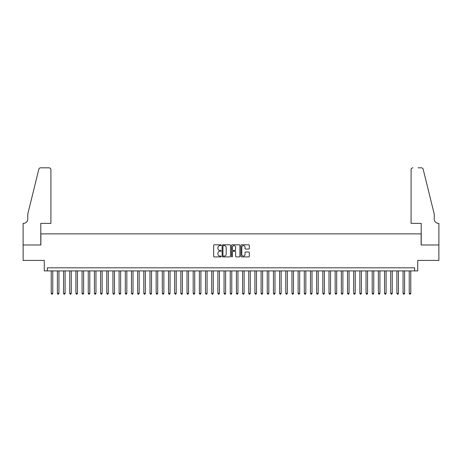 <?xml version="1.0" encoding="UTF-8"?>
<svg xmlns="http://www.w3.org/2000/svg" width="462" height="462" viewBox="0 0 462 462"><rect width="100%" height="100%" fill="white"/><g stroke="black" fill="none" stroke-linecap="round" stroke-linejoin="round"><path stroke-width="0.69" d="M221.125 245.212A0.422 0.422 0 0 0 220.697 244.785L214.264 244.785A0.606 0.606 0 0 0 213.658 245.391L213.658 256.3A0.606 0.606 0 0 0 214.264 256.907L220.697 256.907A0.422 0.422 0 0 0 221.125 256.479A0.422 0.422 0 0 0 220.697 256.058L219.866 256.058A1.94 1.94 0 0 1 217.925 254.117L217.925 253.211A1.94 1.94 0 0 1 219.866 251.27L220.697 251.27A0.422 0.422 0 0 0 221.125 250.843A0.422 0.422 0 0 0 220.697 250.421L219.866 250.421A1.94 1.94 0 0 1 217.925 248.481L217.925 247.574A1.94 1.94 0 0 1 219.866 245.634L220.697 245.634A0.422 0.422 0 0 0 221.125 245.212M248.706 249.058A0.606 0.606 0 0 0 249.313 248.452L249.313 245.391A0.606 0.606 0 0 0 248.706 244.785L241.557 244.785A0.606 0.606 0 0 0 240.95 245.391L240.95 256.3A0.606 0.606 0 0 0 241.557 256.907L248.706 256.907A0.606 0.606 0 0 0 249.313 256.3L249.313 252.604A0.606 0.606 0 0 0 248.706 251.998L245.645 251.998A0.606 0.606 0 0 0 245.039 252.604L245.039 254.435A1.623 1.623 0 0 1 243.422 256.058A1.623 1.623 0 0 1 241.799 254.435L241.799 247.257A1.623 1.623 0 0 1 243.422 245.634A1.623 1.623 0 0 1 245.039 247.257L245.039 248.452A0.606 0.606 0 0 0 245.645 249.058L248.706 249.058M414.639 270.905L417.729 270.905L417.729 260.412L438.871 260.412L438.871 244.981L421.125 244.981L421.125 233.87L40.875 233.87L40.875 244.981L23.129 244.981L23.129 260.412L44.271 260.412L44.271 270.905L414.639 270.905L414.639 267.821L47.361 267.821L47.361 270.905M230.469 245.391A0.606 0.606 0 0 0 229.862 244.785L222.713 244.785A0.606 0.606 0 0 0 222.107 245.391L222.107 256.3A0.606 0.606 0 0 0 222.713 256.907L229.862 256.907A0.606 0.606 0 0 0 230.469 256.3L230.469 245.391M232.138 244.785L239.287 244.785A0.606 0.606 0 0 1 239.893 245.391L239.893 256.3A0.606 0.606 0 0 1 239.287 256.907L236.226 256.907A0.606 0.606 0 0 1 235.62 256.3L235.62 251.877A0.606 0.606 0 0 0 235.014 251.27L232.987 251.27A0.606 0.606 0 0 0 232.38 251.877L232.38 256.479A0.422 0.422 0 0 1 231.953 256.907A0.422 0.422 0 0 1 231.531 256.479L231.531 245.391A0.606 0.606 0 0 1 232.138 244.785M223.383 245.634A0.422 0.422 0 0 0 222.955 246.061L222.955 255.63A0.422 0.422 0 0 0 223.383 256.058L224.261 256.058A1.94 1.94 0 0 0 226.201 254.117L226.201 247.574A1.94 1.94 0 0 0 224.261 245.634L223.383 245.634M235.62 247.286A1.623 1.623 0 0 0 233.997 245.663A1.623 1.623 0 0 0 232.38 247.286L232.38 249.815A0.606 0.606 0 0 0 232.987 250.421L235.014 250.421A0.606 0.606 0 0 0 235.62 249.815L235.62 247.286M51.218 270.905L51.218 293.376L52.76 293.376L52.76 270.905M52.76 293.376L52.298 294.178L51.68 294.178L51.218 293.376M50.907 223.377L50.907 169.675A1.854 1.854 0 0 0 49.059 167.822L40.633 167.822A1.854 1.854 0 0 0 38.831 169.231L27.76 214.12L27.76 219.057A4.32 4.32 0 0 1 23.441 223.377L23.1 223.377L23.1 244.981L40.783 244.981L40.783 223.377L50.907 223.377L50.907 169.675C50.791 168.555 50.173 167.937 49.059 167.822L43.93 167.822M38.831 169.231C39.305 168.214 39.305 168.214 38.831 169.231C39.305 168.214 39.305 168.214 38.831 169.231M27.76 219.057A4.32 4.32 0 0 1 23.441 223.377M411.093 223.377L411.093 169.675L411.093 223.377L421.217 223.377L421.217 244.981L438.9 244.981L438.9 223.377L438.559 223.377A4.32 4.32 0 0 1 434.24 219.057A4.32 4.32 0 0 0 438.559 223.377M430.844 200.352L423.169 169.231L434.24 214.12L434.24 219.057M418.07 167.822L421.367 167.822A1.854 1.854 0 0 1 423.169 169.231C422.695 168.214 422.695 168.214 423.169 169.231C422.695 168.214 422.695 168.214 423.169 169.231M412.941 167.822A1.854 1.854 0 0 0 411.093 169.675C411.209 168.555 411.827 167.937 412.941 167.822M57.392 270.905L57.392 293.376L58.934 293.376L58.934 270.905M58.934 293.376L58.472 294.178L57.854 294.178L57.392 293.376M63.565 270.905L63.565 293.376L65.107 293.376L65.107 270.905M65.107 293.376L64.645 294.178L64.027 294.178L63.565 293.376M69.733 270.905L69.733 293.376L71.281 293.376L71.281 270.905M71.281 293.376L70.813 294.178L70.201 294.178L69.733 293.376M75.907 270.905L75.907 293.376L77.454 293.376L77.454 270.905M77.454 293.376L76.987 294.178L76.369 294.178L75.907 293.376M82.08 270.905L82.08 293.376L83.622 293.376L83.622 270.905M83.622 293.376L83.16 294.178L82.542 294.178L82.08 293.376M88.254 270.905L88.254 293.376L89.795 293.376L89.795 270.905M89.795 293.376L89.333 294.178L88.716 294.178L88.254 293.376M94.427 270.905L94.427 293.376L95.969 293.376L95.969 270.905M95.969 293.376L95.507 294.178L94.889 294.178L94.427 293.376M100.6 270.905L100.6 293.376L102.142 293.376L102.142 270.905M102.142 293.376L101.68 294.178L101.062 294.178L100.6 293.376M106.774 270.905L106.774 293.376L108.316 293.376L108.316 270.905M108.316 293.376L107.854 294.178L107.236 294.178L106.774 293.376M112.947 270.905L112.947 293.376L114.489 293.376L114.489 270.905M114.489 293.376L114.027 294.178L113.409 294.178L112.947 293.376M119.115 270.905L119.115 293.376L120.663 293.376L120.663 270.905M120.663 293.376L120.201 294.178L119.583 294.178L119.115 293.376M125.289 270.905L125.289 293.376L126.836 293.376L126.836 270.905M126.836 293.376L126.369 294.178L125.756 294.178L125.289 293.376M131.462 270.905L131.462 293.376L133.004 293.376L133.004 270.905M133.004 293.376L132.542 294.178L131.924 294.178L131.462 293.376M137.636 270.905L137.636 293.376L139.178 293.376L139.178 270.905M139.178 293.376L138.715 294.178L138.098 294.178L137.636 293.376M143.809 270.905L143.809 293.376L145.351 293.376L145.351 270.905M145.351 293.376L144.889 294.178L144.271 294.178L143.809 293.376M149.983 270.905L149.983 293.376L151.524 293.376L151.524 270.905M151.524 293.376L151.062 294.178L150.445 294.178L149.983 293.376M156.156 270.905L156.156 293.376L157.698 293.376L157.698 270.905M157.698 293.376L157.236 294.178L156.618 294.178L156.156 293.376M162.329 270.905L162.329 293.376L163.871 293.376L163.871 270.905M163.871 293.376L163.409 294.178L162.791 294.178L162.329 293.376M168.503 270.905L168.503 293.376L170.045 293.376L170.045 270.905M170.045 293.376L169.583 294.178L168.965 294.178L168.503 293.376M174.671 270.905L174.671 293.376L176.218 293.376L176.218 270.905M176.218 293.376L175.751 294.178L175.138 294.178L174.671 293.376M180.844 270.905L180.844 293.376L182.392 293.376L182.392 270.905M182.392 293.376L181.924 294.178L181.306 294.178L180.844 293.376M187.018 270.905L187.018 293.376L188.56 293.376L188.56 270.905M188.56 293.376L188.098 294.178L187.48 294.178L187.018 293.376M193.191 270.905L193.191 293.376L194.733 293.376L194.733 270.905M194.733 293.376L194.271 294.178L193.653 294.178L193.191 293.376M199.365 270.905L199.365 293.376L200.906 293.376L200.906 270.905M200.906 293.376L200.444 294.178L199.827 294.178L199.365 293.376M205.538 270.905L205.538 293.376L207.08 293.376L207.08 270.905M207.08 293.376L206.618 294.178L206 294.178L205.538 293.376M211.712 270.905L211.712 293.376L213.253 293.376L213.253 270.905M213.253 293.376L212.791 294.178L212.173 294.178L211.712 293.376M217.885 270.905L217.885 293.376L219.427 293.376L219.427 270.905M219.427 293.376L218.965 294.178L218.347 294.178L217.885 293.376M224.058 270.905L224.058 293.376L225.6 293.376L225.6 270.905M225.6 293.376L225.138 294.178L224.52 294.178L224.058 293.376M230.226 270.905L230.226 293.376L231.774 293.376L231.774 270.905M231.774 293.376L231.306 294.178L230.694 294.178L230.226 293.376M236.4 270.905L236.4 293.376L237.942 293.376L237.942 270.905M237.942 293.376L237.48 294.178L236.862 294.178L236.4 293.376M242.573 270.905L242.573 293.376L244.115 293.376L244.115 270.905M244.115 293.376L243.653 294.178L243.035 294.178L242.573 293.376M248.747 270.905L248.747 293.376L250.288 293.376L250.288 270.905M250.288 293.376L249.827 294.178L249.209 294.178L248.747 293.376M254.92 270.905L254.92 293.376L256.462 293.376L256.462 270.905M256.462 293.376L256 294.178L255.382 294.178L254.92 293.376M261.094 270.905L261.094 293.376L262.635 293.376L262.635 270.905M262.635 293.376L262.173 294.178L261.556 294.178L261.094 293.376M267.267 270.905L267.267 293.376L268.809 293.376L268.809 270.905M268.809 293.376L268.347 294.178L267.729 294.178L267.267 293.376M273.44 270.905L273.44 293.376L274.982 293.376L274.982 270.905M274.982 293.376L274.52 294.178L273.902 294.178L273.44 293.376M279.608 270.905L279.608 293.376L281.156 293.376L281.156 270.905M281.156 293.376L280.694 294.178L280.076 294.178L279.608 293.376M285.782 270.905L285.782 293.376L287.329 293.376L287.329 270.905M287.329 293.376L286.862 294.178L286.249 294.178L285.782 293.376M291.955 270.905L291.955 293.376L293.497 293.376L293.497 270.905M293.497 293.376L293.035 294.178L292.417 294.178L291.955 293.376M298.129 270.905L298.129 293.376L299.671 293.376L299.671 270.905M299.671 293.376L299.209 294.178L298.591 294.178L298.129 293.376M304.302 270.905L304.302 293.376L305.844 293.376L305.844 270.905M305.844 293.376L305.382 294.178L304.764 294.178L304.302 293.376M310.476 270.905L310.476 293.376L312.017 293.376L312.017 270.905M312.017 293.376L311.555 294.178L310.938 294.178L310.476 293.376M316.649 270.905L316.649 293.376L318.191 293.376L318.191 270.905M318.191 293.376L317.729 294.178L317.111 294.178L316.649 293.376M322.822 270.905L322.822 293.376L324.364 293.376L324.364 270.905M324.364 293.376L323.902 294.178L323.284 294.178L322.822 293.376M328.996 270.905L328.996 293.376L330.538 293.376L330.538 270.905M330.538 293.376L330.076 294.178L329.458 294.178L328.996 293.376M335.164 270.905L335.164 293.376L336.711 293.376L336.711 270.905M336.711 293.376L336.244 294.178L335.631 294.178L335.164 293.376M341.337 270.905L341.337 293.376L342.885 293.376L342.885 270.905M342.885 293.376L342.417 294.178L341.799 294.178L341.337 293.376M347.511 270.905L347.511 293.376L349.053 293.376L349.053 270.905M349.053 293.376L348.591 294.178L347.973 294.178L347.511 293.376M353.684 270.905L353.684 293.376L355.226 293.376L355.226 270.905M355.226 293.376L354.764 294.178L354.146 294.178L353.684 293.376M359.858 270.905L359.858 293.376L361.399 293.376L361.399 270.905M361.399 293.376L360.938 294.178L360.32 294.178L359.858 293.376M366.031 270.905L366.031 293.376L367.573 293.376L367.573 270.905M367.573 293.376L367.111 294.178L366.493 294.178L366.031 293.376M372.205 270.905L372.205 293.376L373.746 293.376L373.746 270.905M373.746 293.376L373.284 294.178L372.667 294.178L372.205 293.376M378.378 270.905L378.378 293.376L379.92 293.376L379.92 270.905M379.92 293.376L379.458 294.178L378.84 294.178L378.378 293.376M384.546 270.905L384.546 293.376L386.093 293.376L386.093 270.905M386.093 293.376L385.631 294.178L385.013 294.178L384.546 293.376M390.719 270.905L390.719 293.376L392.267 293.376L392.267 270.905M392.267 293.376L391.799 294.178L391.187 294.178L390.719 293.376M396.893 270.905L396.893 293.376L398.435 293.376L398.435 270.905M398.435 293.376L397.973 294.178L397.355 294.178L396.893 293.376M403.066 270.905L403.066 293.376L404.608 293.376L404.608 270.905M404.608 293.376L404.146 294.178L403.528 294.178L403.066 293.376M409.24 270.905L409.24 293.376L410.782 293.376L410.782 270.905M410.782 293.376L410.32 294.178L409.702 294.178L409.24 293.376"/></g></svg>
